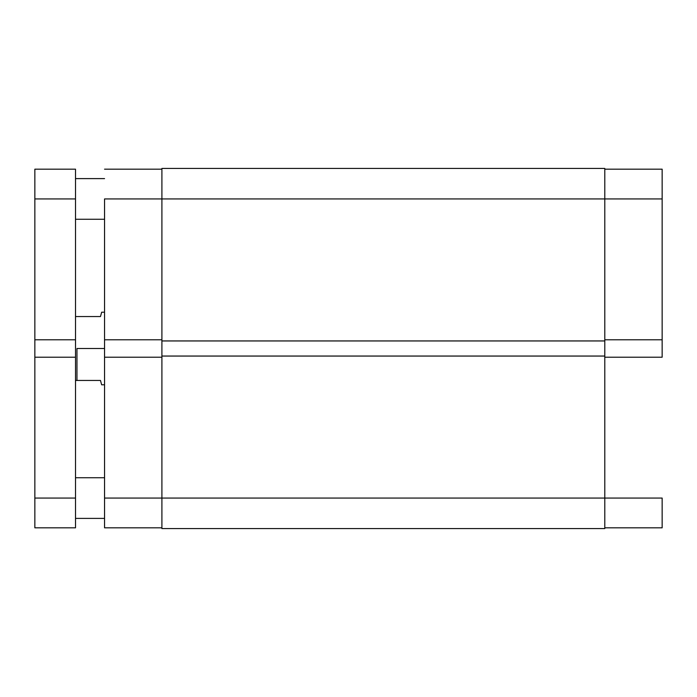 <?xml version="1.0" encoding="UTF-8"?>
<svg xmlns="http://www.w3.org/2000/svg" width="697" height="697" viewBox="0 0 697 697"><rect width="100%" height="100%" fill="white"/><g stroke="black" fill="none" stroke-linecap="round" stroke-linejoin="round"><path stroke-width="1.05" d="M662.15 357.212L604.796 357.212L662.15 357.212L662.15 169.171L604.796 169.171L662.15 169.171L662.15 198.933L604.796 198.933L662.15 198.933L662.15 357.212M604.796 498.067L662.15 498.067L604.796 498.067L604.796 168.439L161.904 168.439L161.904 198.933L604.796 198.933L161.904 198.933L161.904 340.946L604.796 340.946L161.904 340.946L161.904 356.054L604.796 356.054L161.904 356.054L161.904 498.067L604.796 498.067L161.904 498.067L161.904 528.561L604.796 528.561L604.796 498.067L604.796 528.561L161.904 528.561L161.904 498.067L104.55 498.067L104.55 527.829L161.904 527.829L104.55 527.829L104.55 357.212L104.55 498.067L161.904 498.067L161.904 168.439L604.796 168.439L604.796 498.067M662.15 527.829L662.15 498.067L662.15 527.829L604.796 527.829L662.15 527.829M604.796 339.787L662.15 339.787L604.796 339.787M104.55 198.933L161.904 198.933L104.55 198.933L104.55 339.787L104.55 198.933M161.904 339.787L104.55 339.787L104.55 357.212L161.904 357.212L104.55 357.212L104.55 339.787L161.904 339.787M161.904 169.171L104.55 169.171L161.904 169.171M76.958 348.5L104.55 348.5L76.958 348.5L76.958 380.449L100.481 380.449L101.649 384.805L100.481 380.449L76.958 380.449L76.958 348.5M100.481 316.551L75.511 316.551L100.481 316.551L101.649 312.195L104.55 312.195M75.511 380.449L76.958 380.449L75.511 380.449M101.57 312.474L101.353 313.302M101.57 384.526L101.353 383.698M75.511 518.394L104.55 518.394L75.511 518.394M104.55 477.733L75.511 477.733L104.55 477.733M75.511 219.267L104.55 219.267L75.511 219.267M104.55 178.606L75.511 178.606L104.55 178.606M75.511 198.933L75.511 169.171L34.85 169.171L34.85 198.933L75.511 198.933L75.511 339.787L75.511 169.171L34.85 169.171L34.85 198.933L75.511 198.933M75.511 527.829L75.511 339.787L34.85 339.787L34.85 198.933L34.85 339.787L75.511 339.787L75.511 498.067L34.85 498.067L34.85 357.212L75.511 357.212L34.85 357.212L34.85 339.787L34.85 527.829L75.511 527.829L75.511 498.067L34.85 498.067L34.85 527.829L75.511 527.829M101.649 384.805L104.55 384.805"/></g></svg>

